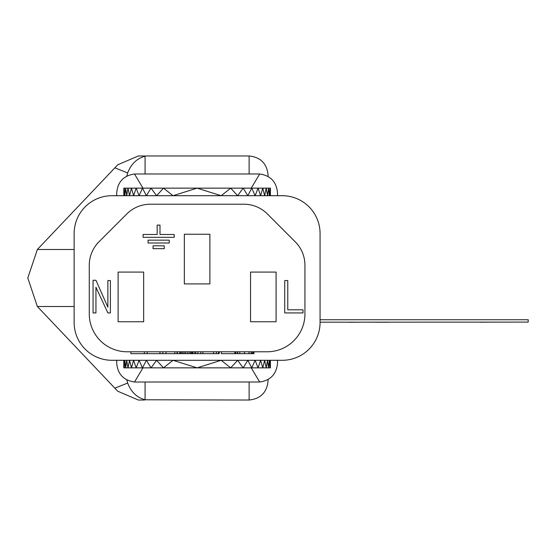 <?xml version="1.0" encoding="UTF-8"?>
<svg xmlns="http://www.w3.org/2000/svg" width="556" height="556" viewBox="0 0 556 556"><rect width="100%" height="100%" fill="white"/><g stroke="black" fill="none" stroke-linecap="round" stroke-linejoin="round"><path stroke-width="0.83" d="M126.803 379.866L127.658 383.063L114.863 388.178L37.356 306.509L27.8 278L37.356 249.491L117.782 164.764L138.305 155.979L249.13 155.979L249.13 173.952M142.975 367.857L134.51 382.014C123.62 380.415 117.684 374.118 116.704 363.131L116.704 360.295M116.704 195.705L116.704 192.869C117.663 181.902 123.599 175.613 134.51 173.986L142.975 188.143M251.236 367.857L259.701 382.014L134.51 382.014M277.507 360.295L277.507 363.131C276.547 374.098 270.612 380.387 259.701 382.014M251.236 188.143L259.701 173.986C270.591 175.585 276.527 181.881 277.507 192.869L277.507 195.705M259.701 173.986L134.51 173.986M127.658 383.063C131.112 392.008 136.922 397.582 145.081 399.771L145.081 382.048M145.081 173.952L145.081 156.229C136.922 158.418 131.112 163.992 127.658 172.937L126.803 176.134M268.048 379.512L268.048 381.103C266.845 392.508 260.542 398.819 249.13 400.021L145.081 399.771M114.863 388.178L117.782 391.236L138.305 400.021L144.456 400.021M249.13 155.979C260.542 157.181 266.845 163.492 268.048 174.897L268.048 176.488M173.013 360.295L197.102 367.857L221.198 360.295L230.691 367.857L163.52 367.857L173.013 360.295M255.128 195.705L258.06 188.143L230.691 188.143L221.198 195.705L197.102 188.143L173.013 195.705L163.52 188.143L151.03 188.143L156.583 195.705L163.52 188.143L230.691 188.143L237.627 195.705L243.18 188.143L247.809 195.705L251.743 188.143L255.128 195.705L260.59 195.705L262.773 188.143L264.642 195.705L266.22 188.143L267.526 195.705L269.389 195.705L269.959 188.143L270.299 195.705L270.411 188.143L270.411 195.705M89.273 265.226L89.273 313.945A37.836 37.836 0 0 0 127.109 351.781L267.102 351.781A37.836 37.836 0 0 0 304.938 313.945L304.938 265.226A33.103 33.103 0 0 0 295.243 241.818L267.339 213.914A33.103 33.103 0 0 0 243.931 204.219L150.28 204.219A33.103 33.103 0 0 0 126.872 213.914L98.968 241.818A33.103 33.103 0 0 0 89.273 265.226M143.663 321.75L143.663 272.086L118.122 272.086L118.122 321.75L143.663 321.75M250.547 321.75L276.089 321.75L276.089 272.086L250.547 272.086L250.547 321.75M209.876 283.914L209.876 234.25L184.335 234.25L184.335 283.914L209.876 283.914M282.233 195.705L111.971 195.705A37.836 37.836 0 0 0 74.136 233.541L74.136 322.459A37.836 37.836 0 0 0 111.971 360.295L282.233 360.295A37.836 37.836 0 0 0 320.068 322.459L320.068 233.541A37.836 37.836 0 0 0 282.233 195.705M123.8 367.857L123.912 360.295L124.252 367.857L124.822 360.295L125.628 367.857L126.685 360.295L127.991 367.857L129.569 360.295L131.438 367.857L133.621 360.295L136.15 367.857L139.076 360.295L142.468 367.857L146.402 360.295L151.03 367.857L156.583 360.295L163.52 367.857L123.8 367.857L123.8 360.295M123.8 188.143L123.912 195.705L124.252 188.143L124.822 195.705L125.628 188.143L126.685 195.705L127.991 188.143L129.569 195.705L131.438 188.143L133.621 195.705L136.15 188.143L139.076 195.705L142.468 188.143L146.402 195.705L151.03 188.143L123.8 188.143L123.8 195.705M267.526 360.295L268.576 367.857L243.18 367.857L247.809 360.295L251.743 367.857L255.128 360.295L258.06 367.857L260.59 360.295L262.773 367.857L264.642 360.295L266.22 367.857L267.526 360.295L237.627 360.295L243.18 367.857L230.691 367.857L237.627 360.295M267.526 195.705L268.576 188.143L258.06 188.143L260.59 195.705M270.411 188.143L268.576 188.143L269.389 195.705M269.389 360.295L269.959 367.857L268.576 367.857L269.389 360.295M270.411 367.857L269.959 367.857L270.299 360.295L270.411 367.857L270.411 360.295M192.967 351.781L192.967 353.672L191.903 353.672L191.903 351.781M191.903 353.672L191.549 353.672L191.549 351.781M191.549 353.672L190.486 353.672L190.486 351.781M190.486 353.672L189.068 353.672L189.068 351.781M189.068 353.672L187.289 353.672L187.289 351.781M185.516 351.781L185.516 353.672L182.681 353.672L182.681 351.781M187.289 353.672L185.516 353.672M184.099 353.672L184.099 351.781M182.681 353.672L181.263 353.672L181.263 351.781M181.263 353.672L180.909 353.672L180.909 351.781M180.909 353.672L179.845 353.672L179.845 351.781M192.258 353.672L192.258 351.781M179.845 353.672L177.003 353.672L177.003 351.781M177.003 353.672L159.982 353.672L159.982 351.781M159.982 353.672L147.208 353.672L147.208 351.781M147.208 353.672L144.372 353.672L144.372 351.781M174.876 353.672L174.876 351.781M166.008 353.672L166.008 351.781M162.818 353.672L162.818 351.781M253.939 351.781L253.939 353.672L251.138 353.672L251.138 351.781M251.138 353.672L249.012 353.672L249.012 351.781M249.012 353.672L244.397 353.672L244.397 351.781M244.397 353.672L239.789 353.672L239.789 351.781M239.789 353.672L237.662 353.672L237.662 351.781M219.175 351.781L219.175 353.672L197.936 353.672L197.936 351.781M197.936 353.672L194.739 353.672L194.739 351.781M144.372 353.672L130.889 353.672L130.889 351.781M237.308 351.781L237.308 353.672L234.82 353.672L234.82 351.781M234.82 353.672L221.344 353.672L221.344 351.781M194.739 353.672L192.967 353.672M200.772 353.672L200.772 351.781M202.898 353.672L202.898 351.781M213.539 353.672L213.539 351.781M177.399 353.672L177.399 351.781M179.762 353.672L179.762 351.781M195.802 353.672L195.802 351.781M218.508 353.672L218.508 351.781M216.381 353.672L216.381 351.781M237.662 353.672L237.308 353.672M235.73 353.672L235.73 351.781M253.07 353.672L253.07 351.781M252.674 353.672L252.674 351.781M251.493 353.672L251.493 351.781M284.735 280.551L284.735 312.938L303.02 312.938L303.02 309.803L287.772 309.803L287.772 280.551L284.735 280.551M93.074 280.259L93.074 312.938L95.945 312.938L95.945 287.264L107.871 312.938L110.401 312.938L110.401 280.551L107.871 280.551L107.871 307.225L95.945 280.259L93.074 280.259M174.216 237.315L174.216 234.479L159.996 234.479L159.996 225.097L157.16 225.097L157.16 234.479L143.1 234.479L143.1 237.315L174.216 237.315M148.07 240.15L148.07 242.993L169.246 242.993L169.246 240.15L148.07 240.15M153.046 245.828L153.046 248.664L164.27 248.664L164.27 245.828L153.046 245.828M320.068 322.181L528.186 322.105L528.2 319.742L320.068 319.742M516.837 322.112L503.208 322.119M468.569 322.126L480.572 322.126M480.572 322.216L491.851 322.119M433.923 322.139L466.296 322.126M413.476 322.146L399.847 322.153M388.491 322.251L365.209 322.16M337.381 322.174L349.383 322.167M349.383 322.265L360.663 322.167M249.13 382.048L249.13 400.021M37.356 249.491L74.136 249.491M37.356 306.509L74.136 306.509M114.863 167.822L127.658 172.937M145.081 156.229L144.456 155.979"/></g></svg>
